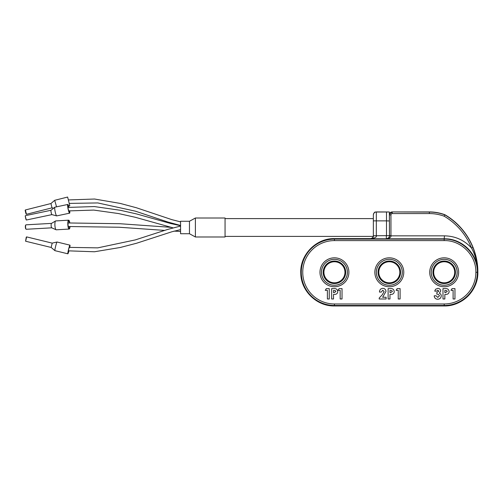 <?xml version="1.0" encoding="UTF-8"?>
<svg xmlns="http://www.w3.org/2000/svg" width="503" height="503" viewBox="0 0 503 503"><rect width="100%" height="100%" fill="white"/><g stroke="black" fill="none" stroke-linecap="round" stroke-linejoin="round"><path stroke-width="0.75" d="M69.823 222.892A4.452 1.081 86.8 0 0 68.66 220.182A4.452 1.081 86.8 0 0 67.874 222.207A4.452 1.081 86.8 0 0 68.081 226.771A4.452 1.081 86.8 0 0 69.169 229.066A4.452 1.081 86.8 0 0 69.955 227.048A4.452 1.081 86.8 0 0 69.999 226.444M69.169 229.066L56.242 229.802A4.452 1.081 -93.2 0 1 56.103 229.77A4.452 1.081 -93.2 0 1 54.953 222.936A4.452 1.081 -93.2 0 1 55.6 220.962A4.452 1.081 -93.2 0 1 55.739 220.918L68.66 220.182M51.551 223.382A2.226 0.541 86.8 0 0 51.488 223.401A2.226 0.541 86.8 0 0 51.161 224.395A2.226 0.541 86.8 0 0 51.74 227.809A2.226 0.541 86.8 0 0 51.803 227.821M51.771 227.828L26.244 229.274A2.226 0.541 -93.2 0 1 26.099 229.211A2.226 0.541 -93.2 0 1 25.596 225.841A2.226 0.541 -93.2 0 1 25.86 224.91A2.226 0.541 -93.2 0 1 25.993 224.828L51.52 223.382M26.099 229.211L25.816 228.934A1.93 0.472 -93.2 0 1 25.376 226.017A1.93 0.472 -93.2 0 1 25.603 225.212L25.86 224.91M69.754 226.457A3.559 0.868 -93.2 0 1 69.747 226.564A3.559 0.868 -93.2 0 1 69.112 228.18A3.559 0.868 -93.2 0 1 68.245 226.344A3.559 0.868 -93.2 0 1 68.081 222.691A3.559 0.868 -93.2 0 1 68.71 221.075A3.559 0.868 -93.2 0 1 69.584 222.904M373.358 235.687L373.27 236.397C372.824 237.806 371.868 238.548 370.397 238.623L370.397 238.762C372.66 238.032 373.647 237.039 373.358 235.775L376.326 235.8C376.898 237.07 374.924 238.057 370.397 238.762L386.348 238.818C388.643 238.133 389.68 237.127 389.467 235.788L390.944 235.85C391.259 237.165 389.731 238.158 386.348 238.818L444.463 238.818C462.1 238.359 477.957 254.103 477.655 271.727C477.498 263.188 475.454 255.285 471.518 248.017A65.101 65.101 0 0 0 444.18 216.208L444.815 214.863A44.333 44.333 0 0 0 429.355 212.084L429.355 213.568L392.277 213.568A1.327 1.327 0 0 0 390.95 214.894L390.95 235.656L389.454 235.656L389.353 211.97L375.207 212.04C374.534 212.04 373.918 212.945 373.358 214.756L373.358 235.744L376.326 235.744L376.326 220.867L386.486 220.867L386.486 235.656L376.326 235.744M389.41 214.146A2.968 2.968 0 0 1 392.277 211.926L429.355 212.084L392.277 211.926L389.41 214.146A2.968 2.968 0 0 1 392.277 211.926L429.355 211.926A44.49 44.49 0 0 1 444.885 214.724L444.815 214.863A66.585 66.585 0 0 1 472.895 247.463C476.045 255.442 477.63 263.528 477.655 271.727L477.36 272.305L475.876 272.305C476.341 255.405 461.094 240.145 444.168 240.597L444.168 239.114C461.905 238.655 477.812 254.568 477.36 272.305A33.173 33.173 0 0 1 444.187 305.459L444.187 305.95A33.663 33.663 0 0 0 477.85 272.286L477.372 272.286M472.895 247.463L471.518 248.017C464.238 240.101 455.221 236.045 444.463 235.85L444.168 239.114L334.438 239.114L334.438 238.623L370.397 238.623M444.885 214.724A66.736 66.736 0 0 1 444.91 214.737A66.736 66.736 0 0 0 444.885 214.724C465.042 226.312 478.051 249.048 477.85 272.286C478.315 290.275 462.175 306.415 444.187 305.95L334.438 305.95C316.846 306.384 300.926 290.967 300.794 273.368C299.706 255.008 316.054 238.126 334.438 238.623M447.833 216.56A66.736 66.736 0 0 1 477.85 272.286A66.736 66.736 0 0 0 447.833 216.56M444.187 286.748A14.461 14.461 0 0 1 429.725 272.286A14.461 14.461 0 0 1 444.187 257.825A14.461 14.461 0 0 1 458.642 272.286A14.461 14.461 0 0 1 444.187 286.748M389.309 286.748A14.461 14.461 0 0 1 374.854 272.286A14.461 14.461 0 0 1 389.309 257.825A14.461 14.461 0 0 1 403.771 272.286A14.461 14.461 0 0 1 389.309 286.748M334.438 286.748A14.461 14.461 0 0 1 319.977 272.286A14.461 14.461 0 0 1 334.438 257.825A14.461 14.461 0 0 1 348.9 272.286A14.461 14.461 0 0 1 334.438 286.748M452.084 288.603L450.971 290.332L453.102 290.332L453.102 298.983L454.964 298.983L454.964 288.603L452.084 288.603M442.986 288.603L442.986 298.983L444.853 298.983L444.853 294.456L446.966 294.299C448.343 293.89 449.053 292.972 449.11 291.551C448.789 289.332 447.444 288.351 445.067 288.603L442.986 288.603M445.507 292.595L444.853 292.595L444.853 290.464L446.758 290.671L447.249 291.545L445.507 292.595M381.324 292.061L382.764 290.2L384.122 291.577L382.267 294.764L379.199 298.04L379.199 298.983L386.115 298.983L386.115 297.254L382.626 297.254L385.983 291.451C385.807 289.533 384.77 288.496 382.871 288.332C380.696 288.577 379.564 289.816 379.463 292.061L381.324 292.061M339.148 288.603L338.035 290.332L340.16 290.332L340.16 298.983L342.027 298.983L342.027 288.603L339.148 288.603M331.647 288.603L331.647 298.983L333.508 298.983L333.508 294.456L335.62 294.299C336.997 293.89 337.714 292.972 337.765 291.551C337.444 289.332 336.098 288.351 333.722 288.603L331.647 288.603M334.168 292.595L333.508 292.595L333.508 290.464L335.413 290.671L335.903 291.545L334.168 292.595M444.187 285.264A12.977 12.977 0 0 1 431.209 272.286A12.977 12.977 0 0 1 444.187 259.309A12.977 12.977 0 0 1 457.164 272.286A12.977 12.977 0 0 1 444.187 285.264M444.187 259.334A12.952 12.952 0 0 0 431.234 272.286A12.952 12.952 0 0 0 444.187 285.239A12.952 12.952 0 0 0 457.133 272.286A12.952 12.952 0 0 0 444.187 259.334M444.187 283.541A11.255 11.255 0 0 1 432.932 272.286A11.255 11.255 0 0 1 444.187 261.032A11.255 11.255 0 0 1 455.435 272.286A11.255 11.255 0 0 1 444.187 283.541M444.187 282.812A10.525 10.525 0 0 1 433.661 272.286A10.525 10.525 0 0 1 444.187 261.761A10.525 10.525 0 0 1 454.712 272.286A10.525 10.525 0 0 1 444.187 282.812M389.309 285.264A12.977 12.977 0 0 1 376.338 272.286A12.977 12.977 0 0 1 389.309 259.309A12.977 12.977 0 0 1 402.287 272.286A12.977 12.977 0 0 1 389.309 285.264M389.309 259.334A12.952 12.952 0 0 0 376.363 272.286A12.952 12.952 0 0 0 389.309 285.239A12.952 12.952 0 0 0 402.262 272.286A12.952 12.952 0 0 0 389.309 259.334M389.309 283.541A11.255 11.255 0 0 1 378.061 272.286A11.255 11.255 0 0 1 389.309 261.032A11.255 11.255 0 0 1 400.564 272.286A11.255 11.255 0 0 1 389.309 283.541M389.309 282.812A10.525 10.525 0 0 1 378.79 272.286A10.525 10.525 0 0 1 389.309 261.761A10.525 10.525 0 0 1 399.835 272.286A10.525 10.525 0 0 1 389.309 282.812M334.438 285.264A12.977 12.977 0 0 1 321.461 272.286A12.977 12.977 0 0 1 334.438 259.309A12.977 12.977 0 0 1 347.416 272.286A12.977 12.977 0 0 1 334.438 285.264M334.438 259.334A12.952 12.952 0 0 0 321.486 272.286A12.952 12.952 0 0 0 334.438 285.239A12.952 12.952 0 0 0 347.391 272.286A12.952 12.952 0 0 0 334.438 259.334M334.438 283.541A11.255 11.255 0 0 1 323.184 272.286A11.255 11.255 0 0 1 334.438 261.032A11.255 11.255 0 0 1 345.693 272.286A11.255 11.255 0 0 1 334.438 283.541M334.438 282.812A10.525 10.525 0 0 1 323.913 272.286A10.525 10.525 0 0 1 334.438 261.761A10.525 10.525 0 0 1 344.964 272.286A10.525 10.525 0 0 1 334.438 282.812M326.365 288.603L325.252 290.332L327.384 290.332L327.384 298.983L329.251 298.983L329.251 288.603L326.365 288.603M388.115 288.603L388.115 298.983L389.976 298.983L389.976 294.456L392.095 294.299C393.465 293.89 394.182 292.972 394.239 291.551C393.918 289.332 392.566 288.351 390.196 288.603L388.115 288.603M390.636 292.595L389.976 292.595L389.976 290.464L391.887 290.671L392.371 291.545L390.636 292.595M397.213 288.603L396.1 290.332L398.231 290.332L398.231 298.983L400.092 298.983L400.092 288.603L397.213 288.603M436.598 291.13L437.811 290.2L438.861 291.174L436.862 292.463L436.862 294.192C438.214 294.104 439.056 294.664 439.396 295.871L437.761 297.386L436.063 295.789L434.202 295.789C434.385 297.933 435.535 299.09 437.654 299.247C439.817 299.134 441.018 298.015 441.257 295.89C441.219 294.563 440.578 293.677 439.333 293.23L440.722 291.055C440.521 289.357 439.553 288.452 437.824 288.332L435.529 289.3L434.737 291.13L436.598 291.13M389.454 220.968L386.486 220.867L386.486 211.964L389.353 211.97M225.055 218.006L225.055 236.988L195.397 236.988L195.397 218.006L225.055 218.006M189.461 233.725L180.564 233.725L180.564 221.27L189.461 221.27L189.461 233.725L195.397 236.988M180.564 223.282L180.564 225.445M180.439 226.149L180.564 227.255M68.999 207.274A4.452 0.641 78.1 0 0 67.792 204.463A4.452 0.641 78.1 0 0 67.672 204.608A4.452 0.641 78.1 0 0 68.194 209.449A4.452 0.641 78.1 0 0 69.628 213.171A4.452 0.641 78.1 0 0 69.747 213.027A4.452 0.641 78.1 0 0 69.697 210.77M69.628 213.171L56.701 215.894A4.452 0.641 -101.9 0 1 56.657 215.894A4.452 0.641 -101.9 0 1 55.236 212.014A4.452 0.641 -101.9 0 1 54.752 207.33A4.452 0.641 -101.9 0 1 54.827 207.211A4.452 0.641 -101.9 0 1 54.865 207.186L67.792 204.463M50.96 210.342A2.226 0.321 78.1 0 0 51.199 212.687A2.226 0.321 78.1 0 0 51.91 214.624A2.226 0.321 78.1 0 0 51.935 214.624L26.37 220.012A2.226 0.321 -101.9 0 1 26.319 220A2.226 0.321 -101.9 0 1 25.622 217.994A2.226 0.321 -101.9 0 1 25.395 215.73A2.226 0.321 -101.9 0 1 25.414 215.693A2.226 0.321 -101.9 0 1 25.452 215.655L51.004 210.273A2.226 0.321 78.1 0 0 50.96 210.342M26.319 220L25.213 216.013M51.017 210.273A2.226 0.321 78.1 0 0 50.998 210.285L54.827 207.211M69.546 210.788A3.559 0.509 -101.9 0 1 69.54 212.184A3.559 0.509 -101.9 0 1 69.445 212.304A3.559 0.509 -101.9 0 1 68.301 209.323A3.559 0.509 -101.9 0 1 67.88 205.45A3.559 0.509 -101.9 0 1 67.974 205.337A3.559 0.509 -101.9 0 1 68.867 207.293M56.55 206.834L54.701 200.301L67.628 197.05L69.798 205.677L68.615 205.972M54.701 200.301L50.935 203.539L52.016 207.852L53.588 208.204M26.087 214.064L25.15 210.336L26.458 214.284L25.364 209.971L50.935 203.539M25.672 212.662L25.301 210.902L25.672 212.662M69.728 247.463A4.452 0.358 103.7 0 0 69.999 245.2A4.452 0.358 103.7 0 0 69.967 245.162A4.452 0.358 103.7 0 0 68.622 249.155A4.452 0.358 103.7 0 0 67.83 253.77A4.452 0.358 103.7 0 0 67.861 253.808A4.452 0.358 103.7 0 0 68.911 250.934M25.615 241.214L26.628 236.9L52.205 243.125L51.136 247.432L54.921 250.651A4.452 0.358 -76.3 0 1 54.921 250.651A4.452 0.358 -76.3 0 1 54.902 250.62A4.452 0.358 -76.3 0 1 55.676 246.093A4.452 0.358 -76.3 0 1 57.028 242.012A4.452 0.358 -76.3 0 1 57.04 242.012L69.967 245.162M51.155 247.451L25.59 241.22L26.269 237.12L26.659 236.919M68.836 250.922L68.043 252.915L68.685 249.218L69.754 246.03L69.647 247.451M386.348 235.8L386.348 238.762A3.106 3.106 0 0 0 389.454 235.656L386.486 235.656M373.358 220.867L376.326 220.867L376.326 211.964A2.968 2.968 180 0 0 373.358 214.932M386.486 211.964L376.326 211.926M389.416 214.894L389.467 235.656A3.119 3.119 0 0 1 389.467 235.788M392.277 213.568L392.277 212.084A2.811 2.811 0 0 0 389.467 214.894L390.95 214.894M390.95 235.656A4.602 4.602 0 0 1 390.944 235.85L444.463 235.85M444.18 216.208A42.856 42.856 0 0 0 429.355 213.568M334.438 305.95L334.438 303.975A31.689 31.689 0 0 1 302.749 272.286A31.689 31.689 0 0 1 334.438 240.597L334.438 239.114A33.173 33.173 0 0 0 301.266 272.286A33.173 33.173 0 0 0 334.438 305.459L444.187 305.459L444.187 303.975L334.438 303.975M444.187 303.975A31.689 31.689 0 0 0 475.876 272.305M334.438 240.597L444.168 240.597M51.488 223.401L55.6 220.962M51.74 227.809L56.103 229.77M373.27 236.397L225.055 236.397M373.358 218.604L225.055 218.604M189.461 221.27L195.397 218.006M67.943 207.425L94.325 206.557L120.387 210.292L136.583 213.938L170.611 223.502L180.564 225.709M68.722 210.908L93.791 210.084L118.57 213.561L135.194 217.265L172.787 227.777M180.439 225.445L167.908 222.043L135.338 211.153L97.808 202.935L69.439 203.394M68.584 199.93L94.558 199.025L120.217 203.419L136.432 207.764L171.806 219.629L180.564 221.867M68.056 222.961L119.651 223.703L171.177 227.343M68.282 226.513L119.211 227.243L164.802 230.412M174.007 231.11L180.539 231.443M69.188 247.375L97.771 247.86L135.307 239.906L167.706 229.418L180.564 226.054M68.314 250.84L94.463 251.764L120.292 247.476L136.508 243.263L171.894 231.764L180.564 229.632M51.91 214.624L56.657 215.894M25.194 216.039L25.414 215.693M25.15 210.336L25.364 209.971M26.458 214.284L52.016 207.852M52.199 243.125L57.028 242.012M54.934 250.657L67.861 253.808"/></g></svg>

